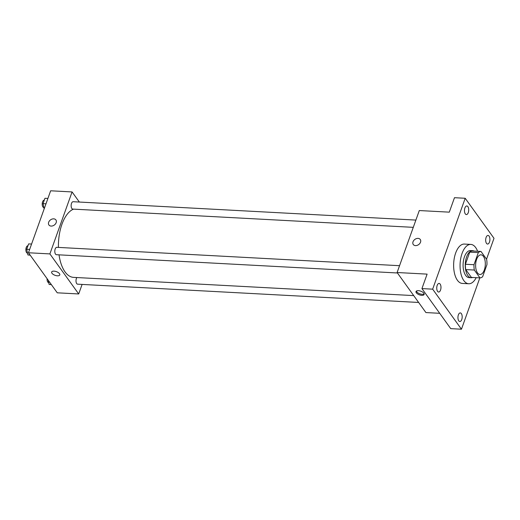<?xml version="1.0" encoding="UTF-8"?>
<svg xmlns="http://www.w3.org/2000/svg" width="520" height="520" viewBox="0 0 520 520"><rect width="100%" height="100%" fill="white"/><g stroke="black" fill="none" stroke-linecap="round" stroke-linejoin="round"><path stroke-width="0.78" d="M477.516 272.922A9.848 4.823 -86.9 0 1 475.976 261.755A9.848 4.823 -86.9 0 1 481 254.826A9.848 4.823 -86.9 0 1 485.29 264.921A9.848 4.823 -86.9 0 1 479.947 274.495A9.848 4.823 -86.9 0 1 477.516 272.922M482.625 276.725L486.96 264.608A13.228 6.481 -86.9 0 0 486.616 259.279L480.987 251.446A13.228 6.481 -86.9 0 0 478.322 252.59L473.98 264.713A13.228 6.481 -86.9 0 0 474.325 270.036L479.96 277.875A13.228 6.481 -86.9 0 0 482.625 276.725M478.322 252.59L469.749 252.129L465.406 264.251L473.98 264.713M474.325 270.036L465.751 269.581L471.387 277.413L479.96 277.875M465.751 269.581A13.228 6.481 -86.9 0 1 465.406 264.251M469.749 252.129A13.228 6.481 -86.9 0 1 472.413 250.984L480.987 251.446M474.038 251.076A13.539 6.637 93.1 0 0 472.622 250.679A13.539 6.637 93.1 0 0 466.615 256.861A13.539 6.637 93.1 0 0 465.764 270.511A13.539 6.637 93.1 0 0 471.172 277.726A13.539 6.637 93.1 0 0 472.628 277.478M471.172 277.726L469.034 277.608A13.539 6.637 -86.9 0 1 465.686 275.444A13.539 6.637 -86.9 0 1 464.477 256.744A13.539 6.637 -86.9 0 1 470.483 250.562L472.622 250.679M476.19 277.667A19.695 9.652 -86.9 0 1 468.702 283.757A19.695 9.652 -86.9 0 1 463.84 280.611A19.695 9.652 -86.9 0 1 460.759 258.271A19.695 9.652 -86.9 0 1 470.808 244.413A19.695 9.652 -86.9 0 1 477.607 251.264M468.702 283.757L462.274 283.413A19.695 9.652 -86.9 0 1 457.412 280.267A19.695 9.652 -86.9 0 1 454.331 257.927A19.695 9.652 -86.9 0 1 464.38 244.069L470.808 244.413M489.476 242.08A4.309 2.113 -86.9 0 1 487.565 244.049A4.309 2.113 -86.9 0 1 485.687 239.636A4.309 2.113 -86.9 0 1 488.026 235.443A4.309 2.113 -86.9 0 1 489.743 237.738A4.309 2.113 -86.9 0 1 489.476 242.08M461.74 319.547A4.309 2.113 -86.9 0 1 459.829 321.516A4.309 2.113 -86.9 0 1 457.951 317.096A4.309 2.113 -86.9 0 1 460.291 312.91A4.309 2.113 -86.9 0 1 462.007 315.204A4.309 2.113 -86.9 0 1 461.74 319.547M440.538 290.069A4.309 2.113 -86.9 0 1 438.626 292.038A4.309 2.113 -86.9 0 1 436.748 287.625A4.309 2.113 -86.9 0 1 439.088 283.433A4.309 2.113 -86.9 0 1 440.81 285.727A4.309 2.113 -86.9 0 1 440.538 290.069M468.273 212.608A4.309 2.113 -86.9 0 1 466.362 214.572A4.309 2.113 -86.9 0 1 464.484 210.158A4.309 2.113 -86.9 0 1 466.824 205.966A4.309 2.113 -86.9 0 1 468.546 208.26A4.309 2.113 -86.9 0 1 468.273 212.608M486.538 259.168L494 238.316L465.199 198.269L432.653 289.166L461.454 329.212L479.843 277.869M465.199 198.269L454.48 197.697L449.3 212.154L419.296 210.548L397.104 272.519L427.115 274.125L421.935 288.587L432.653 289.166M415.48 245.609A4.309 3.204 144.3 0 1 413.276 244.511A4.309 3.204 144.3 0 1 414.901 239.389A4.309 3.204 144.3 0 1 420.271 239.48A4.309 3.204 144.3 0 1 419.796 243.497A4.309 3.204 144.3 0 1 415.48 245.609M421.935 288.587L450.736 328.64L461.454 329.212M397.104 272.519L425.913 312.565L439.712 313.307M416.332 292.806A4.309 1.956 19.7 0 1 416.026 291.551A4.309 1.956 19.7 0 1 420.738 291.161A4.309 1.956 19.7 0 1 424.138 294.457A4.309 1.956 19.7 0 1 420.615 295.185A4.309 1.956 19.7 0 1 416.332 292.806M424.157 293.878A4.309 1.956 19.7 0 1 420.401 293.995A4.309 1.956 19.7 0 1 416.702 291.759A4.309 1.956 19.7 0 1 416.377 291.089M413.276 244.511A4.309 3.204 144.3 0 1 414.901 239.389A4.309 3.204 144.3 0 1 420.271 239.48M413.706 295.601L73.541 277.368A34.47 16.893 -86.9 0 1 65.032 271.869A34.47 16.893 -86.9 0 1 59.033 254.846M58.435 247.416A34.47 16.893 -86.9 0 1 73.567 209.138M76.85 277.55A3.692 1.807 93.1 0 0 76.05 281.619A3.692 1.807 93.1 0 0 77.623 284.18L418.639 302.458M413.283 227.344L72.755 209.092A3.692 1.807 -86.9 0 1 71.844 208.5A3.692 1.807 -86.9 0 1 71.266 204.315A3.692 1.807 -86.9 0 1 73.151 201.714L415.883 220.083M397.436 272.981L56.427 254.703A3.692 1.807 -86.9 0 1 55.51 254.118A3.692 1.807 -86.9 0 1 54.932 249.925A3.692 1.807 -86.9 0 1 56.816 247.325L399.549 265.694M79.352 202.046L72.079 191.939L49.888 253.91L78.695 293.956L82.108 284.421M49.888 253.91L28.457 252.759L50.648 190.788L72.079 191.939M51.116 226.077A4.309 3.204 144.3 0 1 48.913 224.978A4.309 3.204 144.3 0 1 50.538 219.863A4.309 3.204 144.3 0 1 55.913 219.947A4.309 3.204 144.3 0 1 55.432 223.971A4.309 3.204 144.3 0 1 51.116 226.077M28.457 252.759L57.259 292.812L78.695 293.956M59.774 274.924A4.309 1.956 19.7 0 1 56.251 275.652A4.309 1.956 19.7 0 1 51.968 273.273A4.309 1.956 19.7 0 1 51.662 272.025A4.309 1.956 19.7 0 1 56.375 271.635A4.309 1.956 19.7 0 1 59.774 274.931A4.309 1.956 19.7 0 1 56.251 275.652A4.309 1.956 19.7 0 1 51.968 273.273A4.309 1.956 19.7 0 1 51.662 272.019M48.913 224.978A4.309 3.204 144.3 0 1 50.538 219.863A4.309 3.204 144.3 0 1 55.913 219.947M48.23 280.248L49.108 284.421L51.395 284.661M49.108 284.421L51.311 284.544M48.73 282.633L48.685 282.627A3.692 1.807 -86.9 0 1 47.775 282.042A3.692 1.807 -86.9 0 1 47.093 278.668M31.577 244.049L28.633 243.893L26.709 249.262L27.911 254.95L30.199 255.183M26.709 249.262L29.653 249.418M27.911 254.95L30.114 255.067M27.528 253.156L27.489 253.156A3.692 1.807 -86.9 0 1 26.579 252.564A3.692 1.807 -86.9 0 1 26 248.378A3.692 1.807 -86.9 0 1 27.885 245.778L27.956 245.778M47.905 198.439L44.961 198.283L43.043 203.645L44.155 208.923M43.043 203.645L45.988 203.808M43.862 207.545L43.823 207.539A3.692 1.807 -86.9 0 1 42.907 206.953A3.692 1.807 -86.9 0 1 42.334 202.761A3.692 1.807 -86.9 0 1 44.213 200.167L44.285 200.167"/></g></svg>
